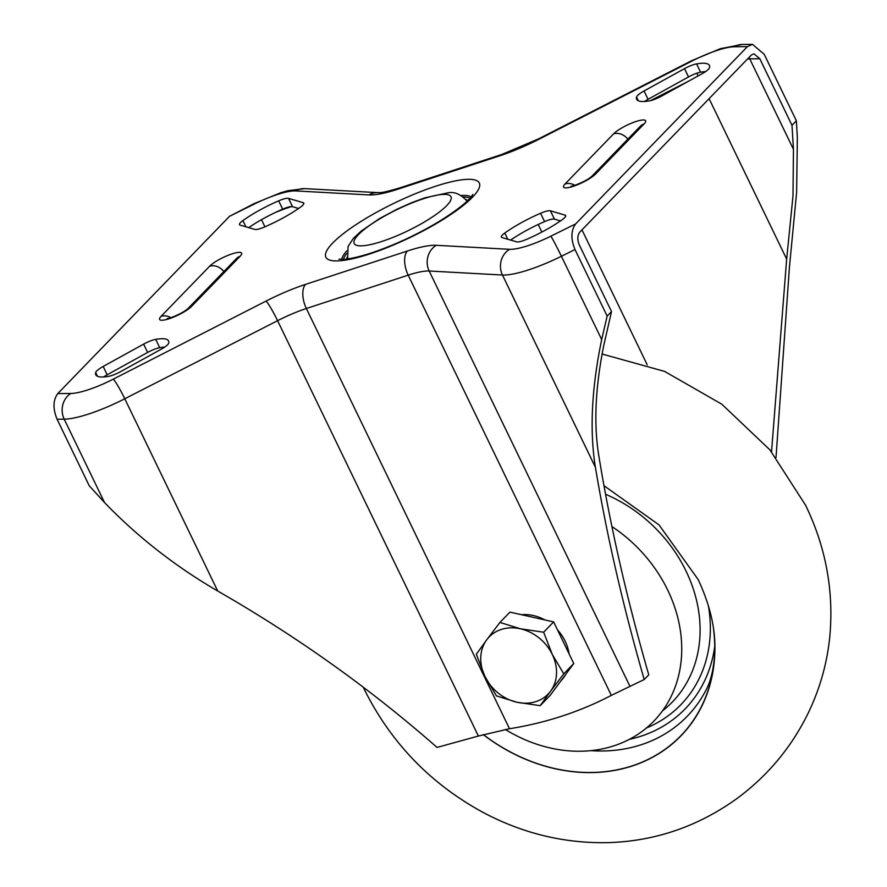 <?xml version="1.0" encoding="UTF-8"?>
<svg xmlns="http://www.w3.org/2000/svg" width="887" height="887" viewBox="0 0 887 887"><rect width="100%" height="100%" fill="white"/><g stroke="black" fill="none" stroke-linecap="round" stroke-linejoin="round"><path stroke-width="1.33" d="M661.569 96.106A12.629 2.805 154.2 0 1 652.821 99.976A12.629 2.805 154.2 0 1 649.472 100.852A50.958 11.309 154.2 0 1 636.655 99.3A50.958 11.309 154.2 0 1 636.533 97.06A12.629 2.805 154.2 0 1 644.04 90.973L684.498 68.632A12.629 2.805 154.2 0 1 696.583 63.897A50.958 11.309 154.2 0 1 709.4 65.45A50.958 11.309 154.2 0 1 709.522 67.689A12.629 2.805 154.2 0 1 702.016 73.765L661.569 96.106M522.576 240.909A12.629 2.805 -25.8 0 0 526.545 239.39A50.958 11.309 -25.8 0 0 562.291 219.643A12.629 2.805 -25.8 0 0 565.684 215.552A12.629 2.805 -25.8 0 0 565.063 215.109L550.428 210.818A12.629 2.805 -25.8 0 0 540.549 213.279A50.958 11.309 -25.8 0 0 504.803 233.026A12.629 2.805 -25.8 0 0 501.41 237.117A12.629 2.805 -25.8 0 0 502.02 237.561L516.666 241.841A12.629 2.805 -25.8 0 0 522.576 240.909M120.699 371.598A12.629 2.805 154.2 0 1 111.95 375.456A12.629 2.805 154.2 0 1 108.613 376.332A50.958 11.309 154.2 0 1 95.785 374.78A50.958 11.309 154.2 0 1 95.663 372.54A12.629 2.805 154.2 0 1 103.18 366.464L143.627 344.112A12.629 2.805 154.2 0 1 155.713 339.377A50.958 11.309 154.2 0 1 168.53 340.93A50.958 11.309 154.2 0 1 168.663 343.169A12.629 2.805 154.2 0 1 161.146 349.245L120.699 371.598M260.667 228.469A12.629 2.805 -25.8 0 0 264.636 226.95A50.958 11.309 -25.8 0 0 300.394 207.203A12.629 2.805 -25.8 0 0 303.786 203.112A12.629 2.805 -25.8 0 0 303.166 202.668L288.519 198.378A12.629 2.805 -25.8 0 0 278.651 200.839A50.958 11.309 -25.8 0 0 242.894 220.586A12.629 2.805 -25.8 0 0 239.501 224.677A12.629 2.805 -25.8 0 0 240.122 225.11L254.769 229.4A12.629 2.805 -25.8 0 0 260.667 228.469M771.535 451.86L786.658 259.104L792.989 196.027L793.455 149.304L791.991 125.3L796.371 120.787L797.346 137.64L796.626 192.279L789.441 267.009L776.014 457.515M575.685 223.89L747.419 46.634L734.358 46.756A44.217 9.812 -25.8 0 0 691.96 61.048L539.163 139.137A69.474 15.412 154.2 0 1 499.603 155.857L397.775 189.23A69.474 15.412 154.2 0 1 368.903 194.918L295.637 190.916A44.217 9.812 -25.8 0 0 254.358 204.043L229.5 216.339L57.766 393.595L70.827 393.473A44.217 9.812 -25.8 0 0 88.057 389.825A44.217 9.812 -25.8 0 0 113.226 379.17L266.033 301.092A69.474 15.412 154.2 0 1 305.594 284.361L407.421 250.999A69.474 15.412 154.2 0 1 436.282 245.311L509.559 249.314A44.217 9.812 -25.8 0 0 527.931 245.688A44.217 9.812 -25.8 0 0 550.827 236.186L575.685 223.89C570.929 230.387 570.696 238.936 574.987 249.535L607.151 316.071L601.685 339.577C591.607 388.129 589.511 430.694 595.399 467.283C606.752 535.26 623.018 606.009 644.206 679.531L611.331 695.375L408.186 275.147L306.359 308.51L509.504 728.737A430.55 359.024 -135.9 0 0 611.331 695.375M164.705 347.072A50.958 11.309 -25.8 0 0 159.738 347.693A12.629 2.805 -25.8 0 0 147.641 352.438L107.194 374.78A12.629 2.805 -25.8 0 0 103.635 376.953M248.715 227.637A50.958 11.309 154.2 0 1 282.665 209.155A12.629 2.805 154.2 0 1 292.544 206.704L298.586 208.467M607.151 316.071L611.52 311.57L579.355 245.034C577.215 239.723 577.326 235.454 579.71 232.206L751.444 54.95L753.972 53.808L759.826 58.764L791.991 125.3M510.624 240.078A50.958 11.309 154.2 0 1 544.574 221.595A12.629 2.805 154.2 0 1 554.442 219.144L560.495 220.907M705.575 71.592A50.958 11.309 -25.8 0 0 700.608 72.213A12.629 2.805 -25.8 0 0 688.512 76.947L648.064 99.3A12.629 2.805 -25.8 0 0 644.505 101.473M113.226 379.17A18.949 1.829 -117.1 0 1 124.779 398.762A63.165 14.015 154.2 0 1 88.822 413.963A63.165 14.015 154.2 0 1 64.208 419.174L57.078 419.241L89.243 485.777L104.489 502.497C137.596 536.89 175.349 566.405 217.725 591.03C297.245 636.678 370.345 688.811 437.036 747.419L478.381 736.044L277.587 320.684L124.779 398.762L217.725 591.03M57.078 419.241C52.776 408.641 53.009 400.081 57.766 393.595M229.5 216.339L254.004 203.688A18.949 0.765 63.7 0 1 254.358 204.043M611.52 311.57L603.859 344.988C595.521 386.266 593.713 422.4 598.437 453.368C609.835 524.139 626.61 597.96 648.752 674.841L644.206 679.531M509.504 728.737L478.381 736.044M254.004 203.688L280.569 192.789L287.765 190.727L304.707 188.632L377.984 192.634C380.29 192.102 377.873 194.386 399.915 187.856L501.743 154.493L538.575 138.893L691.383 60.815L720.455 48.652L742.231 44.45L752.486 44.35L764.195 54.251L796.371 120.787M752.486 44.35L747.419 46.634M603.98 485.71L658.997 524.871L698.169 579.544C709.578 604.014 715.155 626.965 714.911 648.419A165.503 138.017 44.1 0 1 637.054 764.306A165.503 138.017 44.1 0 1 483.238 734.602M714.734 646.468A149.77 124.89 44.1 0 1 629.315 739.348M713.436 628.229A165.348 137.884 44.1 0 1 714.545 655.537C713.392 670.838 710.254 682.901 705.143 691.749A156.4 130.422 44.1 0 1 702.227 696.838A156.4 130.422 44.1 0 1 590.864 750.646M714.545 655.537A165.348 137.884 44.1 0 1 483.348 734.569M611.908 526.545A135.8 113.237 44.1 0 1 677.335 615.955A135.8 113.237 44.1 0 1 637.953 734.281A135.8 113.237 44.1 0 1 505.28 729.458M565.573 674.575A41.057 34.238 44.1 0 1 563.422 677.934A41.057 34.238 44.1 0 1 560.983 680.806L560.839 680.961M521.423 614.691A41.057 34.238 44.1 0 1 544.895 619.946M557.535 629.936A41.057 34.238 44.1 0 1 569.022 653.708M499.935 622.441L486.719 639.815A41.057 34.238 44.1 0 1 520.381 628.783L499.935 622.441L509.925 612.13L553.643 621.898L563.711 642.709L573.767 663.52L550.162 695.364L540.172 705.675L550.561 691.206A41.057 34.238 44.1 0 1 516.899 702.238A41.057 34.238 44.1 0 1 484.978 676.537L496.443 695.896L516.899 702.238L540.172 705.675M552.302 654.484A41.057 34.238 44.1 0 1 550.561 691.206L563.777 673.832L552.302 654.484L543.653 632.22L520.381 628.783A41.057 34.238 44.1 0 1 552.302 654.484M486.719 639.815A41.057 34.238 -135.9 0 0 484.978 676.537L476.33 654.273L486.719 639.815M573.767 663.52L563.777 673.832M553.643 621.898L543.653 632.22M275.247 212.536A53.686 11.908 154.2 0 1 288.94 207.414A53.686 11.908 154.2 0 1 291.535 206.593M747.564 58.963A53.686 11.908 154.2 0 1 749.737 58.852L793.455 149.304M435.317 186.337A85.207 18.904 154.2 0 1 472.472 197.224A85.207 18.904 154.2 0 1 369.868 253.893A85.207 18.904 154.2 0 1 332.725 243.005A85.207 18.904 154.2 0 1 435.317 186.337M471.152 196.814A72.634 16.11 -25.8 0 0 461.307 195.506M381.953 241.419A53.741 11.919 -25.8 0 0 446.66 205.673A53.741 11.919 -25.8 0 0 423.232 198.81A53.741 11.919 -25.8 0 0 358.525 234.556A53.741 11.919 -25.8 0 0 381.953 241.419M347.682 258.893A66.325 14.713 154.2 0 1 347.637 258.782L348.07 246.486L353.348 238.437L361.197 231.075L379.592 218.535L397.01 209.221L411.468 202.768L424.662 197.89L447.647 192.889C454.144 191.392 460.608 194.12 467.039 201.061A66.325 14.713 154.2 0 1 467.094 201.161M346.85 250.844A72.634 16.11 -25.8 0 0 341.75 259.381M346.662 253.516A71.37 15.833 -25.8 0 0 343.48 259.326M346.762 259.015A67.578 14.99 154.2 0 1 347.116 257.086M161.079 316.337L209.587 266.266A18.627 4.136 154.2 0 1 232.017 253.882A18.627 4.136 154.2 0 1 240.144 256.254L191.625 306.325A18.627 4.136 154.2 0 1 169.195 318.721A18.627 4.136 154.2 0 1 161.079 316.337A12.629 10.533 44.1 0 1 170.925 317.701M565.052 183.975L613.56 133.893A18.627 4.136 154.2 0 1 635.99 121.508A18.627 4.136 154.2 0 1 644.117 123.892L595.598 173.963A18.627 4.136 154.2 0 1 573.168 186.348A18.627 4.136 154.2 0 1 565.052 183.975A12.629 10.533 44.1 0 1 574.898 185.339M104.489 502.497L64.208 419.174A18.949 16.72 -90.5 0 1 70.827 393.473M574.987 249.535L561.404 256.265A63.165 14.015 154.2 0 1 528.685 269.836A63.165 14.015 154.2 0 1 502.452 275.014A18.949 17.141 -86.9 0 1 509.559 249.314M629.97 686.372L429.175 271.012L502.452 275.014L595.399 467.283M550.827 236.186A18.949 0.765 -116.3 0 1 561.404 256.265L601.685 339.577M436.282 245.311A18.949 17.141 -86.9 0 0 429.175 271.012A50.526 11.209 -25.8 0 0 408.186 275.147A18.949 9.58 -108.1 0 1 407.421 250.999M305.594 284.361A18.949 9.58 -108.1 0 0 306.359 308.51A50.526 11.209 -25.8 0 0 277.587 320.684A18.949 1.829 -117.1 0 0 266.033 301.092M304.707 188.632A18.949 17.141 93.1 0 0 295.637 190.916M377.984 192.634A18.949 17.141 93.1 0 0 368.903 194.918M399.915 187.856A18.949 9.58 71.9 0 0 397.775 189.23M501.743 154.493A18.949 9.58 71.9 0 0 499.603 155.857M538.575 138.893A18.949 1.829 62.9 0 1 539.163 139.137M691.383 60.815A18.949 1.829 62.9 0 1 691.96 61.048M742.231 44.45A18.949 16.72 89.5 0 0 734.358 46.756M572.658 186.514L571.006 186.348L574.599 185.438C582.626 182.389 588.391 179.329 591.884 176.258A12.629 10.533 44.1 0 1 595.598 173.963M591.884 176.258L640.414 126.176A12.629 10.533 44.1 0 1 644.117 123.892M613.56 133.893A12.629 10.533 44.1 0 1 627.808 139.181M168.685 318.888L167.033 318.721L170.626 317.801C178.653 314.763 184.418 311.703 187.911 308.632A12.629 10.533 44.1 0 1 191.625 306.325M187.911 308.632L236.441 258.549A12.629 10.533 44.1 0 1 240.144 256.254M209.587 266.266A12.629 10.533 44.1 0 1 223.834 271.555M466.03 199.597A67.578 14.99 154.2 0 1 467.759 200.517M470.043 198.134A71.37 15.833 -25.8 0 0 463.513 197.025M748.95 57.522A9.469 8.36 89.5 0 1 749.737 58.852L759.826 58.764M709.101 98.657L786.658 259.104M647.222 364.823L581.972 229.866M650.393 100.663L689.498 80.684M538.221 224.466L541.879 232.05M261.488 219.688L264.936 226.817M698.113 75.927A9.469 0.92 62.9 0 1 696.872 73.211M245.91 226.806L242.894 220.586M282.665 209.155L278.651 200.839M292.544 206.704L288.519 198.378M303.742 203.877L303.166 202.668M97.47 376.265L95.663 372.54M107.194 374.78L103.18 366.464M147.641 352.438L143.627 344.112M159.738 347.693L155.713 339.377M565.651 216.317L565.063 215.109M507.807 239.246L504.803 233.026M544.574 221.595L540.549 213.279M554.442 219.144L550.428 210.818M638.33 100.785L636.533 97.06M648.064 99.3L644.04 90.973M688.512 76.947L684.498 68.632M700.608 72.213L696.583 63.897M605.555 494.259A135.8 113.237 44.1 0 1 686.072 571.139A135.8 113.237 44.1 0 1 663.598 710.01L662.378 710.986M708.347 605.544A143.783 119.9 44.1 0 1 646.39 728.016M472.716 194.497C473.004 193.377 472.716 200.418 439.874 221.018C417.422 234.501 394.56 245.145 371.298 252.972C359.956 256.631 351.052 258.716 344.599 259.237L338.956 259.148M602.029 354.002L664.629 371.42L721.796 404.184L769.905 449.864L805.629 505.313C826.107 547.745 834.124 591.973 829.667 637.986C827.172 661.469 821.118 684.154 811.483 706.03C794.852 743.129 770.127 773.885 737.308 798.289C698.169 826.507 654.994 841.286 607.75 842.65C564.143 843.47 522.609 833.403 483.149 812.459C430.383 783.742 390.701 742.585 364.113 688.999L363.238 687.181"/></g></svg>

